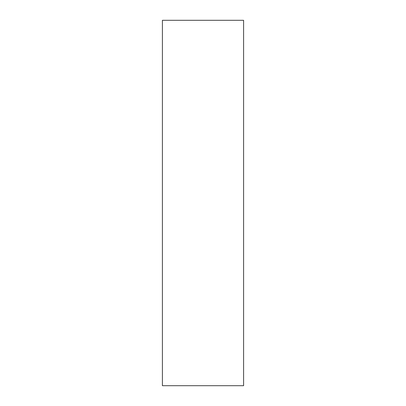 <?xml version="1.0" encoding="UTF-8"?>
<svg xmlns="http://www.w3.org/2000/svg" width="406" height="406" viewBox="0 0 406 406"><rect width="100%" height="100%" fill="white"/><g stroke="black" fill="none" stroke-linecap="round" stroke-linejoin="round"><path stroke-width="0.61" d="M162.4 203L162.4 385.7L243.6 385.7L243.6 20.3L162.4 20.3L162.4 203"/></g></svg>
